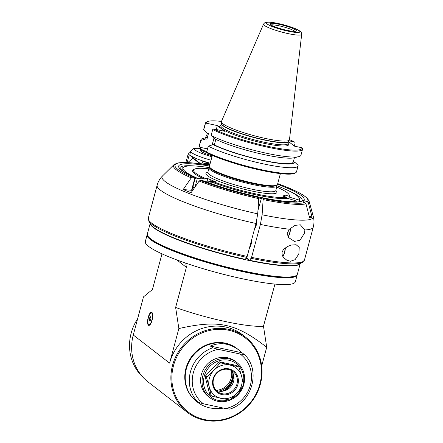 <?xml version="1.0" encoding="UTF-8"?>
<svg xmlns="http://www.w3.org/2000/svg" width="443" height="443" viewBox="0 0 443 443"><rect width="100%" height="100%" fill="white"/><g stroke="black" fill="none" stroke-linecap="round" stroke-linejoin="round"><path stroke-width="0.66" d="M248.407 405.566A47.545 44.361 127.7 0 0 245.56 337.151A47.545 44.361 127.7 0 0 228.621 329.321A47.545 44.361 127.7 0 0 176.054 356.078A47.545 44.361 127.7 0 0 187.345 412.344A47.545 44.361 127.7 0 0 248.407 405.566M187.345 412.344L148.095 381.955A47.545 44.361 -52.3 0 1 133.277 335.002L169.591 363.122A47.545 44.361 -52.3 0 1 225.692 327.05A47.545 44.361 -52.3 0 1 242.626 334.88L245.56 337.151M261.691 365.996L266.708 347.262L263.48 326.175L274.948 284.085M266.708 347.262C235.626 323.157 218.803 319.575 178.856 328.545L169.591 363.122M176.818 259.93L186.376 267.334L175.627 307.459L178.856 328.545M133.277 335.002L143.493 296.86L152.442 289.506L161.994 253.85M148.228 317.326A6.734 2.209 102 0 1 151.545 312.221A6.734 2.209 102 0 1 152.309 319.27A6.734 2.209 102 0 1 148.743 325.395A6.734 2.209 102 0 1 148.228 317.326M297.175 274.942L295.348 281.759A77.663 11.463 -165 0 1 226.788 275.158A77.663 11.463 -165 0 1 146.938 244.94A77.663 11.463 -165 0 1 145.321 241.557L147.142 234.746A77.663 11.463 15 0 0 148.759 238.124A77.663 11.463 15 0 0 228.61 268.347A77.663 11.463 15 0 0 297.175 274.942A77.663 11.463 15 0 0 297.231 274.555M147.292 234.38A77.663 11.463 15 0 0 147.142 234.746M300.199 263.663L297.375 274.189A77.663 11.463 -165 0 1 296.096 275.612L295.138 276.15A76.866 11.346 -165 0 1 244.038 271.786A76.866 11.346 -165 0 1 148.305 236.806L147.746 235.864A77.663 11.463 -165 0 1 147.347 233.987L150.166 223.46M296.096 275.612A77.663 11.463 -165 0 1 244.47 271.205A77.663 11.463 -165 0 1 147.746 235.864M150.266 223.626A77.663 11.463 15 0 0 247.432 260.152A77.663 11.463 15 0 0 300.033 263.757M248.457 259.343A71.323 10.527 -165 0 1 245.743 258.778M245.948 258.502A71.323 10.527 15 0 0 247.892 258.911M186.376 267.334L185.755 263.131M263.48 326.175A62.607 9.237 -165 0 1 175.627 307.459M143.078 377.37A47.152 43.99 -52.3 0 1 137.635 318.738M150.415 320.339L149.557 320.992L149.285 319.464L149.872 317.277L150.731 316.623L151.002 318.152L150.415 320.339M149.872 317.277L150.886 317.493M150.576 319.741L149.285 319.464M248.102 405.223A46.753 43.619 127.7 0 0 228.643 330.256A46.753 43.619 127.7 0 0 173.285 389.286A46.753 43.619 127.7 0 0 248.102 405.223M196.526 401.413A33.286 31.054 -52.3 0 1 192.124 355.912A33.286 31.054 -52.3 0 1 237.276 348.779M210.397 346.038L212.657 347.788A33.286 31.054 127.7 0 0 190.44 371.865A33.286 31.054 127.7 0 0 198.049 402.294L195.795 400.55L198.259 402.753L196.753 401.591A33.286 31.054 -52.3 0 1 186.381 368.72A33.286 31.054 -52.3 0 1 237.503 348.957L239.01 350.12C229.657 343.281 220.121 341.924 210.397 346.038L242.072 352.789L239.01 350.12M242.072 352.789L244.331 354.533L240.15 354.023L218.189 349.344A30.905 28.834 127.7 0 0 193.314 372.856A30.905 28.834 127.7 0 0 203.581 403.855L225.542 408.535A30.905 28.834 127.7 0 0 250.417 385.022A30.905 28.834 127.7 0 0 240.15 354.023M198.259 402.753C205.054 407.77 213.487 409.553 223.554 408.108M229.729 409.16C252.349 402.465 261.176 369.916 244.353 354.561L244.331 354.533M229.723 409.044L225.542 408.535M198.049 402.294L203.581 403.855M209.749 397.62L208.282 396.485A22.189 20.699 -52.3 0 1 205.497 366.267A22.189 20.699 -52.3 0 1 235.449 361.394L236.916 362.529A22.189 20.699 127.7 0 0 202.833 375.708A22.189 20.699 127.7 0 0 209.749 397.62A22.189 20.699 127.7 0 0 243.833 384.441A22.189 20.699 127.7 0 0 236.916 362.529M212.657 347.788L218.189 349.344M243.29 383.572A20.998 19.592 127.7 0 0 228.61 360.187A20.998 19.592 127.7 0 0 204.267 376.201A20.998 19.592 127.7 0 0 228.588 399.819M231.384 398.689A20.998 19.592 127.7 0 0 242.077 387.354M209.749 394.403L211.167 395.499L209.295 387.088A17.432 16.264 127.7 0 0 221.013 398.39A17.432 16.264 127.7 0 0 237.193 393.035L230.366 399.592A19.813 18.484 127.7 0 1 229.313 399.94L211.926 396.236L210.514 395.139A19.813 18.484 -52.3 0 1 209.749 394.403L205.231 376.982A19.813 18.484 -52.3 0 1 205.519 375.897L218.388 362.18A19.813 18.484 -52.3 0 1 219.44 361.831L236.828 365.53L238.24 366.627L220.852 362.922L219.44 361.831M205.231 376.982L206.643 378.078L209.295 387.088A17.432 16.264 127.7 0 1 213.759 370.437L206.936 376.993L205.519 375.897M206.936 376.993A19.813 18.484 127.7 0 0 206.643 378.078M218.388 362.18L219.8 363.271L213.759 370.437A17.432 16.264 127.7 0 1 229.939 365.076A17.432 16.264 127.7 0 1 241.656 376.378L243.523 384.784A19.813 18.484 127.7 0 1 243.235 385.87L237.193 393.035A17.432 16.264 127.7 0 0 241.656 376.378L239.004 367.363A19.813 18.484 127.7 0 0 238.24 366.627M220.852 362.922A19.813 18.484 127.7 0 0 219.8 363.271M211.167 395.499A19.813 18.484 127.7 0 0 211.926 396.236M237.919 384.386A13.473 12.57 -52.3 0 1 216.267 391.557A13.473 12.57 -52.3 0 1 222.236 369.263A13.473 12.57 -52.3 0 1 237.919 384.386M236.961 384.053A12.681 11.828 -52.3 0 1 217.485 391.584A12.681 11.828 -52.3 0 1 215.896 374.318A12.681 11.828 -52.3 0 1 233.012 371.533A12.681 11.828 -52.3 0 1 236.961 384.053M215.924 390.111A12.681 11.828 127.7 0 0 233.577 381.434A12.681 11.828 127.7 0 0 231.191 370.387M233.372 374.185A16.247 15.156 -52.3 0 1 232.891 380.083A16.247 15.156 -52.3 0 1 224.263 390.87M222.059 391.263A16.247 15.156 127.7 0 0 232.398 379.701A16.247 15.156 127.7 0 0 232.713 372.629M232.857 373.626A16.651 15.533 -52.3 0 1 218.715 391.075M216.239 390.261A15.738 14.68 127.7 0 0 231.418 370.658M212.269 182.261A3.328 2.497 -84.8 0 0 210.807 181.431A3.328 2.497 -84.8 0 0 209.212 181.99A3.328 2.497 95.2 0 1 212.269 182.261M209.899 164.497A3.328 0.493 15 0 0 206.925 163.628A3.251 0.482 15 0 1 209.899 164.514A3.167 0.465 15 0 0 204.948 163.45M204.367 164.497L206.344 164.813A68.82 10.156 15 0 0 192.384 177.183L191.276 177.859L183.203 189.526A77.514 11.44 15 0 0 191.06 192.738L199.134 181.065L200.242 180.395A68.82 10.156 15 0 0 258.812 197.611L257.721 196.764A64.983 9.591 -165 0 1 202.778 180.628L200.242 180.395M187.782 162.614L192.843 158.201L199.837 163.617A0.792 0.742 127.7 0 1 200.352 163.539L206.344 164.813M277.539 184.255A64.983 9.591 -165 0 1 303.638 200.579L307.27 201.659A68.82 10.156 15 0 0 277.711 183.612M303.638 200.579A1.595 1.55 -113.2 0 0 303.494 200.541L302.231 200.867L301.927 201.377M307.27 201.659L308.367 202.805L312.038 216.976L309.159 216.123M262.112 197.7L262.034 197.667C281.272 201.521 294.074 202.828 300.437 201.587L301.102 201.571A1.595 1.55 66.8 0 1 301.251 201.604A64.983 9.591 -165 0 1 262.112 197.7L263.208 198.547A68.82 10.156 15 0 0 304.884 202.684L305.975 203.83L309.646 218.006A77.514 11.44 15 0 0 312.038 216.976M258.712 208.365A51.51 7.603 -165 0 1 258.191 208.265M258.036 210.087L261.254 198.868L262.034 197.667M304.884 202.684L301.251 201.604M308.367 202.805A70.193 10.361 15 0 0 309.009 200.917L313.234 216.289A78.284 11.551 -165 0 1 262.112 214.777L263.208 198.547M262.112 214.777L260.401 224.424L251.58 257.35L249.697 260.307L246.463 257.798M289.323 229.214L295.077 225.36L300.337 224.822L304.895 229.967L304.435 233.217L300 240.272L294.473 241.396L288.659 237.642L287.158 233.649L289.323 229.214A80.831 11.928 15 0 1 260.401 224.424M247.188 256.414A80.831 11.928 -165 0 1 148.305 218.155L148.881 221.29L150.786 224.507A77.663 11.463 -165 0 0 245.306 259.371L247.188 256.414L256.01 223.488L257.721 213.842L258.812 197.611M290.481 261.248L286.826 260.207L283.503 257.477L282.174 255.107L282.053 252.039L283.586 249.376L287.429 246.552L291.4 245.034L296.123 244.735L299.241 247.338L298.842 253.933L295.055 259.703L290.481 261.248M251.159 258.319A80.366 11.861 15 0 0 302.397 262.422L299.136 264.261A77.663 11.463 -165 0 1 249.697 260.307M251.458 240.466A5.15 1.689 102 0 1 249.354 248.335M256.707 220.57A5.15 1.689 102 0 1 254.625 228.649M194.261 188.114A51.51 7.603 -165 0 1 192.777 187.262M192.384 177.183L194.914 177.416A64.983 9.591 -165 0 1 209.489 166.02M195.02 177.433L191.57 190.296L191.98 190.246L195.302 177.848L195.02 177.433A1.595 1.03 112.2 0 0 194.914 177.416M191.57 190.296L183.203 189.526M202.778 180.628A1.595 1.03 -67.8 0 1 202.877 180.644L203.165 180.772M288.183 236.955A7.609 2.497 -78 0 0 289.91 232.73A7.609 2.497 -78 0 0 290.641 228.034M288.1 236.822A7.924 2.603 -78 0 0 289.705 232.736A7.924 2.603 -78 0 0 290.453 228.195M282.911 256.641A7.609 2.497 -78 0 0 284.633 252.416A7.609 2.497 -78 0 0 285.364 247.809M282.828 256.508A7.924 2.603 -78 0 0 284.434 252.421A7.924 2.603 -78 0 0 285.176 247.947M280.391 173.606L277.484 184.471A35.224 5.2 -165 0 1 276.903 185.113L275.945 185.65A34.432 5.083 -165 0 1 241.939 181.015A34.432 5.083 -165 0 1 210.176 168.03L209.617 167.083A35.224 5.2 -165 0 1 209.434 166.236L212.347 155.377M276.903 185.113A35.224 5.2 -165 0 1 245.322 181.209A35.224 5.2 -165 0 1 210.918 168.418A35.224 5.2 -165 0 1 209.617 167.083M207.534 148.898L199.848 147.259L199.295 146.34L200.873 140.453L205.762 138.919L206.953 139.174L208.509 133.365L207.318 133.11L203.73 129.771L205.325 123.818L206.288 123.22L217.347 125.579L216.295 129.5M208.26 146.173A50.319 7.426 15 0 0 261.996 163.578A50.319 7.426 15 0 0 298.089 165.909L296.511 171.795A50.319 7.426 -165 0 1 295.68 172.72L294.722 173.257A49.527 7.309 -165 0 1 256.619 169.292A49.527 7.309 -165 0 1 207.241 152.985L206.682 152.065L208.26 146.173L213.149 144.639A45.906 6.772 15 0 0 263.197 160.565A45.906 6.772 15 0 0 294.506 161.972L293.349 161.728M288.498 141.533L294.468 146.157L301.993 147.757A49.527 7.309 15 0 1 268.236 146.406A49.527 7.309 15 0 1 213.681 128.946L224.734 131.3L217.347 125.579M213.975 138.155L212.153 144.955M206.953 139.174A44.665 6.59 -165 0 1 206.992 138.886L208.47 133.36M207.396 137.374A45.906 6.772 15 0 0 205.762 138.919M288.891 140.819L294.601 142.037L295.154 142.956L294.329 146.046M203.73 129.771A50.319 7.426 -165 0 1 203.736 129.179L205.331 123.226A50.319 7.426 15 0 0 205.325 123.818M221.461 121.415A49.527 7.309 15 0 0 207.119 121.764L206.161 122.301A50.319 7.426 15 0 0 205.331 123.226M294.601 142.037A49.527 7.309 15 0 0 289.478 139.639M207.119 121.764A49.527 7.309 15 0 0 206.288 123.22M298.089 165.909A50.319 7.426 15 0 0 298.089 165.311L294.506 161.972M213.681 128.946L212.718 129.539A50.319 7.426 15 0 0 266.448 146.949A50.319 7.426 15 0 0 302.541 149.274A50.319 7.426 15 0 0 302.547 148.676L301.993 147.757M294.423 157.719L293.277 162.005A44.665 6.59 -165 0 1 261.946 160.095A44.665 6.59 -165 0 1 214.346 144.894L213.149 144.639M215.824 139.379L214.346 144.894M211.123 135.497L214.705 138.836A45.906 6.772 -165 0 0 257.987 153.223A45.906 6.772 -165 0 0 294.069 157.808L298.798 156.639A50.319 7.426 -165 0 1 258.623 151.467A50.319 7.426 -165 0 1 211.123 135.497L212.718 129.539M295.68 172.72A50.319 7.426 -165 0 1 256.862 168.667A50.319 7.426 -165 0 1 206.682 152.065M302.541 149.274L300.947 155.227A50.319 7.426 -165 0 1 298.798 156.639M289.473 139.689A35.224 5.2 -165 0 1 289.373 139.994A35.224 5.2 -165 0 1 254.083 135.708A35.224 5.2 -165 0 1 221.378 121.775A35.224 5.2 -165 0 1 221.439 121.46L263.546 24.116A19.747 2.913 15 0 0 264.355 25.401A19.747 2.913 15 0 0 285.27 32.97A19.747 2.913 15 0 0 301.683 34.332L289.473 139.689M295.769 30.035A13.694 2.021 -165 0 1 296.251 31.043A13.694 2.021 -165 0 1 282.595 29.293A13.694 2.021 -165 0 1 269.892 23.977A13.694 2.021 -165 0 1 280.84 24.686A13.694 2.021 -165 0 1 295.769 30.035M270.889 24.946A12.902 1.905 -165 0 1 282.839 26.702A12.902 1.905 -165 0 1 294.684 31.193A12.902 1.905 -165 0 1 294.905 31.381M207.396 137.363L203.021 138.449A50.319 7.426 15 0 0 200.873 139.861A50.319 7.426 15 0 0 200.873 140.453M199.295 146.34A50.319 7.426 -165 0 1 199.295 145.747L200.873 139.861M209.633 167.122A35.185 5.194 15 0 0 209.068 167.759A35.185 5.194 15 0 0 253.069 184.62A35.185 5.194 15 0 0 277.041 185.971A35.185 5.194 15 0 0 276.869 185.135M208.775 168.849A49.527 7.309 15 0 0 194.405 169.193A49.527 7.309 15 0 0 205.131 178.352L207.789 178.595L215.652 181.807L212.989 181.564A49.527 7.309 15 0 0 286.615 197.246L282.806 196.111L285.192 195.086L289.008 196.221A49.527 7.309 15 0 0 289.019 194.543A49.527 7.309 15 0 0 276.748 187.062M209.124 167.609A60.226 8.888 15 0 0 184.05 166.983A60.226 8.888 15 0 0 197.855 178.463L204.4 179.061A50.319 7.426 -165 0 1 193.453 169.73L194.405 169.193M204.4 179.061L205.131 178.352M289.008 196.221L289.556 197.201L298.936 199.998L299.485 200.978L299.269 201.798M289.019 194.543L289.578 195.485A50.319 7.426 -165 0 1 289.556 197.201M184.05 166.983L183.092 167.52A61.018 9.004 15 0 0 182.084 168.645A61.018 9.004 15 0 0 183.651 171.585M195.18 178.302A61.018 9.004 15 0 0 197.129 179.171L197.855 178.463M194.732 187.428A61.018 9.004 -165 0 1 192.949 186.63M195.031 187.001L197.129 179.171M194.383 187.937A60.226 8.888 -165 0 1 192.794 187.212M207.789 178.595L206.936 181.785M212.989 181.564L212.263 182.272L205.685 181.696M259.122 206.831A61.018 9.004 -165 0 1 258.324 206.665M258.989 198.01A61.018 9.004 15 0 0 261.37 198.503M258.95 207.462A60.226 8.888 -165 0 1 258.269 207.324M297.098 202.002L296.55 201.022L287.164 198.226L286.615 197.246M205.713 181.669A60.226 8.888 15 0 0 209.506 183.086M257.804 196.83A60.226 8.888 15 0 0 261.902 197.683M268.995 199.029A60.226 8.888 15 0 0 296.55 201.022M287.164 198.226A50.319 7.426 -165 0 1 212.263 182.272M284.76 196.698L285.192 195.086M283.736 196.387A3.965 0.72 -73.4 0 1 283.764 196.371A3.965 0.72 -73.4 0 1 284.035 196.476M299.485 200.978A61.018 9.004 15 0 0 299.966 200.23A61.018 9.004 15 0 0 299.651 198.757L299.097 197.811A60.226 8.888 15 0 0 277.063 185.811M298.936 199.998A60.226 8.888 15 0 0 299.097 197.811M208.52 181.929A3.965 2.974 95.2 0 1 212.668 181.874M199.837 163.617L199.549 163.766M192.843 158.201A0.792 0.742 -52.3 0 1 193.364 158.123L189.239 154.84A22.189 3.273 15 0 1 188.308 153.466L185.872 162.542M190.329 152.685A22.189 3.273 15 0 0 188.308 153.466M209.755 165.034A6.34 0.936 -165 0 1 201.936 162.022A6.34 0.936 -165 0 1 210.215 163.317M209.982 164.198A3.328 0.493 15 0 0 207.008 163.329A3.328 0.493 15 0 0 205.425 163.085A3.328 0.493 15 0 0 204.738 163.196A3.328 0.493 15 0 0 206.399 164.098A3.328 0.493 15 0 0 209.777 164.957M204.904 163.423A3.251 0.482 15 0 1 206.947 163.644A3.328 0.493 15 0 0 204.865 163.395M210.242 163.223A22.981 3.389 -165 0 1 189.909 154.269L190.717 151.24A22.981 3.389 15 0 0 211.051 160.2M212.23 155.814A13.473 1.988 -165 0 1 200.718 150.675L200.945 149.828M200.889 147.48L200.579 148.145A14.265 2.104 15 0 0 200.557 148.2A14.265 2.104 15 0 0 206.77 151.733M207.042 152.658A14.265 2.104 -165 0 1 200.358 148.953L200.557 148.2M152.425 313.29A6.34 2.082 -78 0 0 151.755 312.669C150.781 311.994 149.59 313.899 148.195 318.39C147.281 325.251 148.411 324.265 149.114 325.073A6.34 2.082 -78 0 0 149.978 324.78M151.86 320.134A6.025 1.977 -78 0 0 150.62 313.162A6.025 1.977 -78 0 0 147.951 323.13A6.025 1.977 -78 0 0 151.86 320.134M290.398 191.625A63.399 9.353 -165 0 1 302.27 200.823L302.231 200.867M303.062 202.146L303.494 200.541M263.391 199.61A70.193 10.361 15 0 0 305.975 203.83M304.895 229.967A80.831 11.928 15 0 0 313.284 227.071L304.463 259.997A80.831 11.928 -165 0 1 251.58 257.35M257.721 213.842A78.284 11.551 -165 0 1 162.564 175.915C159.973 178.463 158.157 181.569 157.132 185.229A80.831 11.928 15 0 0 256.01 223.488M148.881 221.29A80.366 11.861 15 0 0 246.768 257.383M199.134 181.065A70.193 10.361 15 0 0 259 198.674M205.331 164.624C191.636 162.426 182.156 161.955 176.884 163.212L173.911 164.718A70.193 10.361 15 0 0 191.276 177.859M195.119 177.466C187.455 174.077 182.61 171.314 180.583 169.176L179.792 167.997A63.399 9.353 -165 0 1 194.671 165.975M288.016 143.316A35.7 5.266 -165 0 1 262.522 142.973A35.7 5.266 -165 0 1 221.157 128.464A35.7 5.266 -165 0 1 220.885 125.33M287.939 143.604L287.95 143.576A34.748 5.128 -165 0 1 258.729 140.979A34.748 5.128 -165 0 1 222.281 127.745A34.748 5.128 -165 0 1 220.819 125.59L220.813 125.618M220.819 125.59L221.378 123.503A34.748 5.128 15 0 0 222.84 125.657A34.748 5.128 15 0 0 259.288 138.897A34.748 5.128 15 0 0 288.509 141.494L287.95 143.576M288.509 141.494L288.52 141.455A34.781 5.133 -165 0 1 253.678 137.219A34.781 5.133 -165 0 1 221.384 123.464L221.378 121.775M267.051 23.916A17.393 2.569 15 0 0 295.442 32.372A17.393 2.569 15 0 0 286.865 25.733A17.393 2.569 15 0 0 267.051 23.916M275.729 190.734L275.823 190.512A35.185 5.194 -165 0 1 240.494 186.425A35.185 5.194 -165 0 1 207.85 172.299L209.068 167.759M277.041 185.971L275.823 190.512A36.769 5.427 -165 0 1 240.028 188.164A36.769 5.427 -165 0 1 207.85 172.294L207.822 172.537M187.167 162.587L189.239 154.84M200.352 163.539L193.364 158.123M200.474 148.51A19.813 2.924 15 0 0 195.651 150.432A19.813 2.924 15 0 0 211.987 156.717M152.198 312.764L151.755 312.669M149.551 325.168L149.114 325.073M313.234 216.289C314.209 219.789 314.225 223.383 313.284 227.071M157.132 185.229L148.305 218.155M304.463 259.997L302.397 262.422M173.911 164.718L162.564 175.915M257.649 196.731C237.669 192.268 219.446 186.918 202.96 180.672M309.009 200.917L307.176 198.121L303.527 195.285L299.418 192.882L286.483 186.952L277.722 183.59M288.52 141.455L289.373 139.994M263.546 24.116C264.582 22.682 265.695 22.023 266.891 22.15C269.571 21.801 275.086 22.665 283.442 24.747C288.543 26.109 292.817 27.549 296.278 29.072L299.75 30.949C300.863 31.447 301.506 32.577 301.683 34.332M182.084 168.645L181.674 170.167M299.966 200.23L299.557 201.753M205.425 163.085A13.473 13.473 0 0 0 203.487 163.107M200.491 148.444L195.147 148.222L192.993 148.715L190.717 151.24M207.595 133.171L205.397 137.862"/></g></svg>
